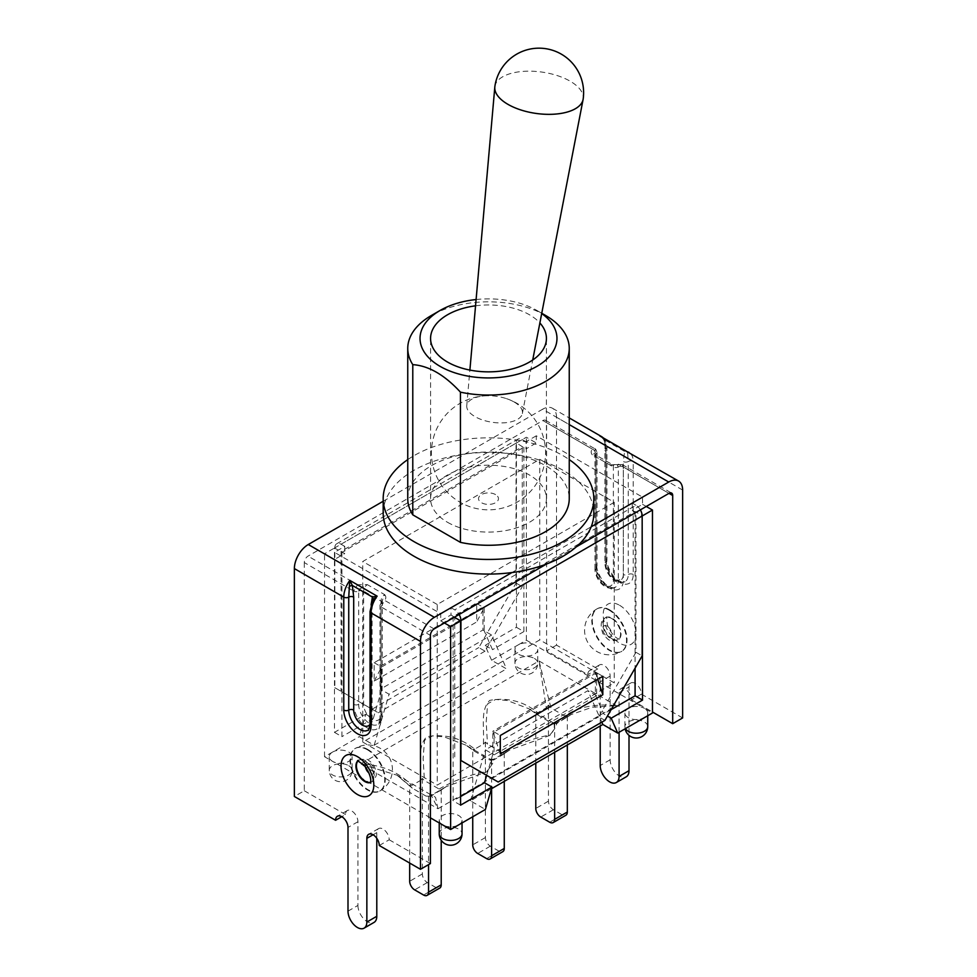 <?xml version="1.0" encoding="UTF-8"?>
<svg xmlns="http://www.w3.org/2000/svg" width="977" height="977" viewBox="0 0 977 977"><rect width="100%" height="100%" fill="white"/><g stroke="black" fill="none" stroke-linecap="round" stroke-linejoin="round"><path stroke-width="0.73" stroke-dasharray="4.88 3.66" d="M383.179 513.267A105.321 60.806 180 0 1 385.817 499.748A105.321 60.806 180 0 1 465.076 453.987A105.321 60.806 180 0 1 593.821 513.267M383.179 501.274L542.614 409.216L569.249 424.592M592.27 454.793C590.755 452.864 590.792 450.971 592.392 449.127A3.505 2.418 48 0 1 595.335 452.937L592.27 454.793L609.648 464.832L617.562 465.773A3.505 1.551 69.7 0 1 618.233 464.331A3.505 1.551 69.7 0 1 618.246 464.331A3.505 1.551 69.7 0 1 619.455 464.759L609.648 464.832A5.264 3.041 -60 0 1 612.274 464.563A5.264 3.041 -60 0 1 613.373 466.982L613.373 580.204A12.286 7.095 60 0 1 604.678 585.223A12.286 7.095 60 0 1 595.994 570.177L595.994 456.943A5.264 3.041 120 0 0 594.908 454.537A5.264 3.041 120 0 0 592.27 454.793M576.308 546.851L546.668 563.961M384.73 594.675C386.245 596.617 386.208 598.498 384.608 600.342A3.505 2.418 -132 0 0 382.263 600.599A3.505 2.418 -132 0 0 382.215 600.635A3.505 2.418 -132 0 0 381.665 601.966L384.73 594.675L367.352 584.649L359.438 589.131A3.505 1.551 -110.3 0 0 357.545 584.722L367.352 584.649A5.264 3.041 120 0 0 363.627 591.097L363.627 704.332A12.286 7.095 -120 0 0 372.322 719.377A12.286 7.095 -120 0 0 381.006 714.358L381.006 601.136A5.264 3.041 -60 0 1 384.73 594.675M434.13 628.932L384.608 600.342L381.006 606.864L381.006 720.098A19.308 11.15 60 0 1 367.352 727.975A19.308 11.15 60 0 1 353.698 704.332L353.698 591.097L304.299 562.581A5.264 3.041 -60 0 1 308.024 556.121L542.87 420.537A5.264 3.041 -60 0 1 545.496 420.281A5.264 3.041 -60 0 1 546.595 422.687L546.595 650.865L587.8 674.655A8.781 5.068 60 0 1 589.62 670.637A8.781 5.068 60 0 1 596.385 672.994A8.781 5.068 60 0 1 600.208 681.824L600.208 725.972M334.83 687.698L378.282 712.783L334.83 687.698L334.83 547.816A8.781 5.068 60 0 1 336.65 543.798A8.781 5.068 60 0 1 341.034 544.226L522.268 439.601A8.781 5.068 -120 0 0 517.871 439.161A8.781 5.068 -120 0 0 516.051 443.179L516.051 583.074L478.815 647.568L485.019 651.158L522.268 586.652L522.268 446.77L523.501 447.478L342.28 552.115L341.034 551.394L522.268 446.77M341.034 544.226L344.759 546.375L334.464 552.323L334.464 559.491L344.759 553.544L334.464 548.024L334.464 732.347L365.825 714.236L359.28 736.646L374.179 745.243L506.501 668.854L491.602 660.257L518.286 644.844A11.406 6.583 0 0 0 514.952 649.51A11.406 6.583 0 0 0 526.359 656.092A11.406 6.583 0 0 0 537.765 649.51A11.406 6.583 0 0 0 534.431 644.844L644.405 708.337A11.406 6.583 0 0 0 631.972 706.908A11.406 6.583 0 0 0 624.926 713.002A11.406 6.583 0 0 0 631.972 719.084A11.406 6.583 0 0 0 644.405 717.655A11.406 6.583 0 0 0 647.739 713.002A11.406 6.583 0 0 0 644.405 708.337L652.465 713.002M440.712 613.666L451.02 607.718L451.02 614.887L440.712 620.835L440.712 613.666L334.464 552.323M451.02 607.718L454.732 609.868A8.781 5.068 60 0 1 459.129 614.509M640.35 509.872A8.781 5.068 -120 0 0 635.966 505.243L454.732 609.868M635.966 505.243L632.241 503.094L642.536 497.146L642.536 504.315L632.241 510.263L635.966 512.412L635.966 652.294L598.718 716.8L604.934 720.379M536.288 435.803L525.98 441.751L525.98 448.919L536.288 442.972L536.288 435.803L642.536 497.146M525.98 441.751L522.268 439.601M367.352 749.762A24.572 14.191 -120 0 0 355.066 748.541A24.572 14.191 -120 0 0 355.066 776.923A24.572 14.191 -120 0 0 379.638 791.114A24.572 14.191 -120 0 0 383.411 771.415A24.572 14.191 -120 0 0 367.352 749.762M682.63 717.948L641.425 694.146A8.781 5.068 -120 0 0 637.59 685.317A8.781 5.068 -120 0 0 630.824 682.972A8.781 5.068 -120 0 0 629.005 686.99L629.005 735.363M682.63 490.051L633.23 461.535L633.23 574.476A19.308 11.15 60 0 1 619.577 582.353A19.308 11.15 60 0 1 605.923 558.71L605.923 445.768L556.524 417.24L556.524 645.138L597.729 668.927A8.781 5.068 -120 0 1 599.548 664.91A8.781 5.068 -120 0 1 606.314 667.254A8.781 5.068 -120 0 1 610.149 676.096L610.149 759.801A13.336 7.706 -120 0 0 615.962 773.222A13.336 7.706 -120 0 0 626.245 776.8M609.648 609.88A24.572 14.191 60 0 1 625.707 631.533A24.572 14.191 60 0 1 621.934 651.219A24.572 14.191 60 0 1 597.362 637.041A24.572 14.191 60 0 1 597.362 608.659A24.572 14.191 60 0 1 609.648 609.88M379.271 845.508L389.2 839.768A8.781 5.068 -120 0 0 385.365 830.938A8.781 5.068 -120 0 0 378.6 828.594A8.781 5.068 -120 0 0 376.792 832.612L376.792 838.339M347.995 911.15L357.924 905.423L357.924 821.718A8.781 5.068 -120 0 0 354.089 812.876A8.781 5.068 -120 0 0 347.323 810.531A8.781 5.068 -120 0 0 345.504 814.549L341.779 816.699M619.076 732.274L619.076 692.717A8.781 5.068 60 0 1 620.896 688.7A8.781 5.068 60 0 1 627.661 691.057A8.781 5.068 60 0 1 631.496 699.886L641.425 694.146M597.729 668.927L587.8 674.655M631.496 699.886L652.465 712.001M556.524 645.138L546.595 650.865M357.924 905.423A13.336 7.706 -120 0 0 363.749 918.844A13.336 7.706 -120 0 0 374.02 922.422M430.405 863.57L389.2 839.768M601.856 436.768A19.662 11.345 120 0 1 605.923 445.768A3.505 2.027 180 0 1 606.949 447.197A3.505 2.027 180 0 1 605.923 448.626L603.957 439.369A3.505 0.708 -21.6 0 0 603.81 439.711A3.505 0.708 -21.6 0 0 604.592 439.845L624.633 451.423A3.505 2.772 36.1 0 0 627.625 453.035L628.26 461.535A3.505 2.027 180 0 1 623.302 461.535L624.633 451.423L627.185 451.777L627.625 453.035M603.957 439.369L602.162 437.256M602.027 437.244L604.592 439.845L605.923 451.496L605.923 564.437A12.286 7.095 -120 0 0 614.606 579.495A12.286 7.095 -120 0 0 623.302 574.476L623.302 461.535M546.595 422.687L595.994 451.215A3.505 2.027 -0 0 1 597.02 452.644C596.129 449.713 595.42 448.431 594.908 448.809L595.994 451.215L595.994 564.437A3.505 2.027 180 0 1 597.02 565.878L597.02 452.644A3.505 2.027 -0 0 0 597.02 452.644A3.505 2.027 -0 0 1 595.994 454.073L595.335 452.937M542.87 420.537L592.392 449.127L594.895 448.797M617.562 465.773L618.331 466.982A3.505 2.027 180 0 1 613.373 466.982L595.994 456.943A3.505 2.027 0 0 1 594.969 455.514L594.773 454.427L612.432 464.625L622.202 464.563L623.302 466.982L668.976 493.348L619.455 464.759L622.19 464.563M381.006 720.098A3.505 2.027 180 0 1 379.98 718.657L379.98 605.435A3.505 2.027 0 0 0 379.98 605.435A3.505 2.027 0 0 1 381.006 603.994L381.665 601.966M359.438 589.131L358.669 591.097A3.505 2.027 180 0 1 363.627 591.097L381.006 601.136A3.505 2.027 0 0 1 382.031 602.565A3.505 2.027 0 0 1 381.006 603.994L381.006 717.228A15.803 9.123 60 0 1 377.733 724.458A15.803 9.123 60 0 1 365.557 720.22A15.803 9.123 60 0 1 358.669 704.332L358.669 591.097A3.505 2.027 0 0 1 353.698 591.097L357.545 584.722L308.024 556.121M370.051 611.455A3.505 2.027 180 0 1 371.077 610.014L373.043 600.012M556.524 417.24A19.662 11.345 120 0 0 552.445 408.239A19.662 11.345 120 0 0 542.614 409.216M304.299 562.581L304.299 790.759L294.37 796.487M511.924 572.559L591.183 526.798M345.504 814.549L304.299 790.759M447.539 522.304A57.924 33.45 0 0 0 510.666 529.546A57.924 33.45 0 0 0 546.424 498.649A57.924 33.45 0 0 0 488.5 465.211A57.924 33.45 0 0 0 430.576 498.649A57.924 33.45 0 0 0 447.539 522.304M495.547 494.582A9.965 5.752 0 0 0 478.877 497.159A9.965 5.752 0 0 0 491.077 504.205A9.965 5.752 0 0 0 495.547 494.582M476.104 299.536A68.463 39.52 180 0 1 536.91 310.466A68.463 39.52 180 0 1 541.698 313.532M545.593 315.473A80.749 46.615 0 0 0 431.407 315.473M475.543 305.813A57.924 33.45 180 0 1 539.878 322.96M407.751 498.649A80.749 46.615 180 0 1 488.5 452.033A80.749 46.615 180 0 1 569.249 498.649M407.751 459.605A105.321 60.806 180 0 1 569.249 459.605M494.863 86.562A44.588 20.883 -172 0 1 523.281 71.382A44.588 20.883 -172 0 1 570.067 81.152A44.588 20.883 -172 0 1 583.184 98.958M514.158 402.023A28.089 13.153 -172 0 1 522.353 413.552A28.089 13.153 -172 0 1 492.774 422.357A28.089 13.153 -172 0 1 466.75 405.748A28.089 13.153 -172 0 1 486.607 395.77A28.089 13.153 -172 0 1 506.013 398.494A28.089 13.153 -172 0 1 514.158 402.023M483.383 744.12L485.398 742.056L487.499 744.169L502.166 752.632L504.266 752.949L502.251 755.013L493.617 759.996L493.739 759.227L493.104 762.719L487.23 771.683L446.404 786.558L430.698 796.328L432.31 794.631L435.608 797.562L437.977 808.736L431.004 794.643L425.996 796.084L412.233 788.146L397.053 775.225L360.525 764.026C381.213 764.564 398.323 771.708 411.83 785.435L420.33 780.525C421.368 763.293 417.142 746.538 426.729 736.743C444.584 733.605 460.582 737.72 474.749 749.103L483.383 744.12C484.47 726.876 480.098 710.157 489.77 700.362C507.6 697.187 523.611 701.303 537.802 712.697L546.302 707.788L539.023 660.977L551.004 708.02L564.767 715.97C578.262 706.896 595.494 703.477 616.475 705.687L592.233 707.214L570.922 714.651L556.67 723.591L556.792 722.809L556.145 726.302L550.344 735.241L509.579 750.067L502.251 755.013L509.579 750.067M556.67 723.591L552.555 723.542L537.887 715.066L529.021 708.777L537.179 714.529M502.166 752.632C516.442 744.401 532.294 738.527 549.709 735.022C558.16 726.68 552.384 720.525 552.555 723.542L556.792 722.809L570.91 714.651L565.659 718.315M537.228 714.578L535.787 712.954L537.802 712.697M553.324 722.833L528.984 708.777L507.148 700.472L495.595 699.471L487.621 703.819L486.204 722.076L487.499 744.169M420.33 780.525L422.345 778.461L424.445 780.574L439.113 789.037L441.213 789.355L439.65 791.101M493.617 759.996L489.501 759.947L474.834 751.472L465.968 745.182L474.126 750.934M439.113 789.037C453.413 780.794 469.265 774.932 486.656 771.427C495.131 763.086 489.33 756.919 489.501 759.947L490.283 759.214M474.175 750.983L472.734 749.359L474.749 749.103M465.931 745.17L444.12 736.878L432.542 735.828L424.555 740.212L423.114 758.47L424.445 780.574M564.767 715.97L567.319 716.019L565.61 718.364M546.302 707.788L548.451 705.125L551.004 708.02M430.698 796.328L425.996 796.084M412.233 788.146L409.681 785.239L411.83 785.435M567.319 716.019L567.319 744.962M548.451 705.125L548.451 801.152A7.022 4.055 -120 0 0 553.422 809.75L562.349 814.903A7.022 4.055 -120 0 0 565.866 815.258M554.655 723.847L554.655 752.266M535.787 763.159L535.787 712.954M504.266 752.949L504.266 781.368M485.398 742.056L485.398 837.558A7.022 4.055 -120 0 0 490.356 846.155L499.296 851.309A7.022 4.055 -120 0 0 502.813 851.663M491.602 760.253L491.602 788.671M472.734 816.772L472.734 749.359M441.213 789.355L441.213 840.244M422.345 778.461L422.345 873.951A7.022 4.055 -120 0 0 427.303 882.561L436.243 887.714A7.022 4.055 -120 0 0 439.76 888.069M428.549 796.133L428.549 864.645M409.681 863.057L409.681 785.239M430.405 817.847L332.595 761.376A11.406 6.583 0 0 0 345.028 762.805A11.406 6.583 0 0 0 352.074 756.711A11.406 6.583 0 0 0 348.74 752.058A11.406 6.583 0 0 0 332.595 752.058L359.28 736.646M491.431 788.769L470.499 800.859L485.398 809.457M458.714 824.869A11.406 6.583 0 0 0 462.048 820.204A11.406 6.583 0 0 0 458.714 815.551A11.406 6.583 0 0 0 446.269 814.122A11.406 6.583 0 0 0 439.235 820.204A11.406 6.583 0 0 0 442.569 824.869A11.406 6.583 0 0 0 458.714 824.869M597.741 679.235L596.617 672.726L602.821 676.304M374.179 681.128L380.383 669.343L380.383 666.277L482.919 607.083L482.919 610.149L476.703 621.934L476.703 603.493L374.179 662.687L374.179 681.128L476.703 621.934M374.179 662.687L380.383 666.277M635.966 512.412L454.732 617.037L453.499 616.328L635.087 511.484L642.158 515.563M344.759 546.375L344.759 553.544M632.241 503.094L632.241 510.263M372.066 709.204L478.815 647.568M516.051 583.074L522.268 586.652M491.602 660.257L485.056 645.394L516.43 627.295L516.43 442.972L525.98 448.919M635.966 652.294L642.17 655.885M498.185 782.015L460.57 760.301M341.034 551.394L341.034 691.289M454.732 756.931L454.732 617.464M454.366 617.256L451.02 614.887M596.617 672.726L494.081 731.92L494.081 734.997L500.297 753.939M494.081 731.92L500.297 735.498M476.703 603.493L482.919 607.083M491.981 778.425L598.718 716.8M595.372 672.005L596.617 675.803L596.617 695.661L494.081 754.855L494.081 734.997L492.848 731.199L595.372 672.005L595.372 694.94L603.725 713.906L607.425 716.043M485.019 651.158L378.282 712.783M380.383 689.212L381.628 689.921L381.628 666.986L380.383 669.343L380.383 689.212L482.919 630.018L482.919 610.149L484.152 607.792L484.152 630.727L491.602 635.026L506.501 668.854M334.464 559.491L324.535 553.764L334.464 548.024M516.43 442.972L526.359 437.232L536.288 442.972M642.536 504.315L646.261 506.465M444.437 622.984L440.712 620.835M482.919 630.018L484.152 630.727L492.506 649.705L485.056 645.394M365.825 714.236L373.275 718.535L381.628 689.921L389.078 694.22L491.602 635.026M534.431 644.844A11.406 6.583 0 0 0 518.286 644.844L526.359 640.191L534.431 644.844M332.595 752.058A11.406 6.583 0 0 0 329.261 756.711A11.406 6.583 0 0 0 332.595 761.376L324.535 756.711L332.595 752.058M381.628 666.986L484.152 607.792M494.081 754.855L492.848 754.134L492.848 731.199M486.656 775.347L492.848 754.134L485.398 749.835L587.922 690.641L601.808 722.174M470.499 800.859L485.398 749.835M596.617 695.661L587.922 690.641M611.138 709.632L603.725 713.906M635.087 511.484L635.087 668.134M460.57 796.56L453.12 800.859L453.12 616.536M460.57 805.158L453.12 800.859M374.179 745.243L389.078 694.22M526.359 640.191L526.359 437.232M516.43 627.295L523.88 631.594L492.506 649.705M334.464 732.347L341.913 736.646L341.913 552.323M373.275 718.535L341.913 736.646M523.88 447.271L523.88 631.594M324.535 756.711L324.535 553.764M362.76 742.093L437.232 785.093L614.24 682.899L539.768 639.898L362.76 742.093L362.76 561.494L539.768 459.312L539.768 639.898M539.768 459.312L614.24 502.312L614.24 682.899M614.24 502.312L437.232 604.494L437.232 785.093M437.232 604.494L362.76 561.494M370.576 782.369A12.64 7.303 -120 0 0 371.687 781.918A12.64 7.303 -120 0 0 373.629 771.793A12.64 7.303 -120 0 0 365.361 760.656A12.64 7.303 -120 0 0 359.047 760.033A12.64 7.303 -120 0 0 358.107 760.765M365.471 767.006A6.314 3.652 60 0 1 369.831 763.232A6.314 3.652 60 0 1 374.276 771.525A6.314 3.652 60 0 1 368.854 772.868M357.961 760.729A12.64 7.303 60 0 1 358.547 760.314A12.64 7.303 60 0 1 371.187 767.617A12.64 7.303 60 0 1 371.187 782.211A12.64 7.303 60 0 1 370.539 782.516M367.853 749.481A24.572 14.191 60 0 1 385.231 779.573A24.572 14.191 60 0 1 380.138 790.82A24.572 14.191 60 0 1 355.567 776.63A24.572 14.191 60 0 1 355.567 748.26A24.572 14.191 60 0 1 367.853 749.481M607.169 626.22A6.314 3.652 -120 0 0 603.298 631.716A6.314 3.652 -120 0 0 611.028 636.186A6.314 3.652 -120 0 0 607.169 626.22M611.639 618.478A12.64 7.303 60 0 1 619.894 629.615A12.64 7.303 60 0 1 617.952 639.74A12.64 7.303 60 0 1 611.639 639.117A12.64 7.303 60 0 1 603.371 627.979A12.64 7.303 60 0 1 605.313 617.855A12.64 7.303 60 0 1 611.639 618.478M612.127 638.824A12.64 7.303 -120 0 0 618.453 639.459A12.64 7.303 -120 0 0 620.383 629.322A12.64 7.303 -120 0 0 612.127 618.185A12.64 7.303 -120 0 0 605.813 617.562A12.64 7.303 -120 0 0 603.871 627.686A12.64 7.303 -120 0 0 612.127 638.824M619.577 605.288A23.167 13.373 60 0 1 633.768 641.865A23.167 13.373 60 0 1 605.386 625.475A23.167 13.373 60 0 1 619.577 605.288M609.147 610.161A24.572 14.191 -120 0 0 596.862 608.94A24.572 14.191 -120 0 0 596.862 637.322A24.572 14.191 -120 0 0 621.433 651.512A24.572 14.191 -120 0 0 626.526 640.265A24.572 14.191 -120 0 0 609.147 610.161M373.067 834.761L376.792 832.612M357.924 821.718L347.995 827.446M619.076 692.717L629.005 686.99M610.149 676.096L600.208 681.824M595.994 564.437A19.308 11.15 -120 0 0 609.648 588.093A19.308 11.15 -120 0 0 623.302 580.204L623.302 466.982A3.505 2.027 -0 0 0 618.331 466.982L618.331 580.204A3.505 2.027 180 0 1 613.373 580.204M610.149 759.801L600.208 765.528M601.075 436.634L603.81 439.699C604.885 443.766 605.239 447.222 604.897 450.079A3.505 2.027 0 0 0 604.897 450.079A3.505 2.027 0 0 1 605.923 448.626L605.923 561.567A15.803 9.123 -120 0 0 612.823 577.468A15.803 9.123 -120 0 0 624.999 581.706A15.803 9.123 -120 0 0 628.26 574.476L628.26 461.535A3.505 2.027 180 0 1 633.23 461.535A19.662 11.345 -60 0 0 629.164 452.534M633.23 574.476A3.505 2.027 0 0 0 628.26 574.476A3.505 2.027 180 0 1 623.302 574.476M605.923 558.71A3.505 2.027 180 0 1 606.949 560.139A3.505 2.027 180 0 1 605.923 561.567A3.505 2.027 0 0 0 604.897 563.008A3.505 2.027 0 0 0 605.923 564.437M603.615 438.099L605.117 439.968L606.949 447.197L606.949 560.139C605.422 562.447 612.616 579.092 619.613 581.156C622.837 582.268 624.633 582.451 624.999 581.706C617.134 584.136 615.986 581.217 612.506 579.031C607.694 574.403 605.154 569.054 604.897 563.008L604.897 450.067A3.505 2.027 0 0 0 605.923 451.496M595.994 570.177A3.505 2.027 0 0 1 594.969 568.736C594.443 576.931 603.847 591.818 615.058 587.433C614.704 588.178 612.909 587.995 609.672 586.884C602.687 584.82 595.494 568.187 597.02 565.878A3.505 2.027 180 0 1 595.994 567.307A3.505 2.027 0 0 0 594.969 568.736L594.969 455.514A3.505 2.027 0 0 1 595.994 454.073L595.994 567.307A15.803 9.123 -120 0 0 602.894 583.208A15.803 9.123 -120 0 0 615.058 587.433A15.803 9.123 -120 0 0 618.331 580.204A3.505 2.027 0 0 1 623.302 580.204M382.263 600.599L379.98 605.422A3.505 2.027 0 0 0 381.006 606.864L430.405 635.38M382.373 600.513L382.031 715.787C381.543 720.66 380.114 723.554 377.733 724.458C378.111 725.581 378.868 723.652 379.98 718.657A3.505 2.027 180 0 1 381.006 717.228A3.505 2.027 0 0 0 382.031 715.787A3.505 2.027 0 0 0 381.006 714.358M353.698 704.332A3.505 2.027 0 0 0 358.669 704.332A3.505 2.027 180 0 1 363.627 704.332M371.077 607.144L371.077 720.098A3.505 2.027 180 0 1 372.103 721.527A3.505 2.027 180 0 1 371.077 722.956A15.803 9.123 60 0 1 367.804 730.198C370.185 729.282 371.614 726.399 372.103 721.527L372.103 608.586A3.505 2.027 0 0 0 372.103 608.573A3.505 2.027 0 0 0 371.077 607.144L371.077 604.873M370.051 724.397A3.505 2.027 0 0 1 371.077 722.956L371.077 610.014A3.505 2.027 0 0 0 372.103 608.586M371.077 720.098A12.286 7.095 60 0 1 370.051 724.238M437.977 808.736L616.475 705.687L539.023 660.977L360.525 764.026L437.977 808.736M548.451 801.152L535.787 808.455M553.422 809.75L540.757 817.053M562.349 814.903L549.697 822.219M485.398 837.558L472.734 844.861M490.356 846.155L477.704 853.458M499.296 851.309L486.644 858.624M422.345 873.951L409.681 881.266M427.303 882.561L414.651 889.864M436.243 887.714L423.578 895.03M516.051 443.179L334.83 547.816M439.235 833.821A11.406 6.583 180 0 1 446.269 827.739A11.406 6.583 180 0 1 458.714 829.168A11.406 6.583 180 0 1 462.048 833.821M534.431 658.461A11.406 6.583 180 0 1 537.765 663.127A11.406 6.583 180 0 1 526.359 669.709A11.406 6.583 180 0 1 514.952 663.127A11.406 6.583 180 0 1 521.987 657.033A11.406 6.583 180 0 1 534.431 658.461M348.74 765.675A11.406 6.583 180 0 1 352.074 770.328A11.406 6.583 180 0 1 340.668 776.923A11.406 6.583 180 0 1 329.261 770.328A11.406 6.583 180 0 1 336.296 764.246A11.406 6.583 180 0 1 348.74 765.675M625.451 728.598A11.406 6.583 180 0 1 624.926 726.619A11.406 6.583 180 0 1 631.972 720.525A11.406 6.583 180 0 1 644.405 721.954A11.406 6.583 180 0 1 647.739 726.619M358.547 760.314L359.047 760.033C364.311 758.702 367.474 758.799 368.524 760.338C373.055 763.245 375.608 767.543 376.157 773.271C376.975 775.201 375.486 778.083 371.687 781.918L370.405 782.919M379.638 791.114L380.138 790.82A24.572 24.572 0 0 0 392.424 769.546A24.572 24.572 0 0 0 355.567 748.26L355.066 748.541M617.952 639.74C609.66 641.706 609.062 641.254 602.833 633.487C600.049 625.036 600.879 619.821 605.313 617.855L606.595 616.841L607.279 624.621C611.407 635.27 617.537 638.653 617.733 638.494L619.467 639.129L617.952 639.74M597.362 608.659L596.862 608.94A24.572 24.572 0 0 0 587.861 642.512A24.572 24.572 0 0 0 621.433 651.512L621.934 651.219M378.6 828.594L368.671 834.321M347.323 810.531L337.395 816.259M630.824 682.972L620.896 688.7M599.548 664.91L589.62 670.637M372.103 608.573L372.689 600.672M545.496 420.281L594.969 448.834M622.154 464.527L671.614 493.092M552.445 408.239L569.249 417.936M536.91 310.466L541.746 313.263M546.424 498.649L546.424 338.408M430.576 498.649L430.576 338.408M522.353 413.552L532.709 360.024M466.75 405.748L469.888 370.075M486.607 395.77A57.045 57.045 0 0 0 435.339 473.479A57.045 57.045 0 0 0 525.65 496.084A57.045 57.045 0 0 0 506.013 398.494M509.469 750.128L493.739 759.214M446.391 786.546L432.335 794.667M439.687 791.065L446.306 786.607M493.739 759.227L490.283 759.227L465.931 745.182M431.004 794.643L432.335 794.619M430.735 794.667L397.053 775.213M397.077 775.237L410.548 786.375M336.65 543.798L517.871 439.161M439.235 820.204L439.235 822.939M462.048 820.204L462.048 822.939M514.952 649.51L514.952 663.127A11.406 11.406 0 0 0 526.359 674.533A11.406 11.406 0 0 0 537.765 663.127L537.765 649.51M329.261 756.711L329.261 770.328A11.406 11.406 0 0 0 340.668 781.734A11.406 11.406 0 0 0 352.074 770.328L352.074 756.711M624.926 713.002L624.926 726.619A11.406 11.406 0 0 0 625.133 728.781M647.739 713.002L647.739 715.726"/><path stroke-width="1.47" d="M569.249 459.605A105.321 60.806 180 0 1 593.821 498.649L593.821 513.267A105.321 60.806 180 0 1 591.183 526.798A105.321 60.806 180 0 1 511.924 572.559A105.321 60.806 180 0 1 414.028 556.267A105.321 60.806 180 0 1 383.179 513.267L383.179 498.649A105.321 60.806 180 0 1 407.751 459.605M511.924 572.559L434.386 617.33L308.268 544.519L383.179 501.274M668.976 493.348L672.701 495.498A5.264 3.041 120 0 0 671.614 493.092A5.264 3.041 120 0 0 668.976 493.348L576.308 546.851M546.668 563.961L434.13 628.932A5.264 3.041 120 0 0 430.405 635.38L430.405 863.57L420.476 869.298L379.271 845.508A8.781 5.068 60 0 0 375.437 836.666A8.781 5.068 60 0 0 368.671 834.321A8.781 5.068 60 0 0 366.851 838.339L373.067 834.761M308.268 544.519A19.662 11.345 120 0 0 294.37 568.59L343.77 597.118L343.77 710.059A19.308 11.15 -120 0 0 357.423 733.715A19.308 11.15 -120 0 0 371.077 725.826L371.077 612.884L420.476 641.401L420.476 869.298M294.37 568.59L294.37 796.487L335.575 820.277A8.781 5.068 60 0 1 337.395 816.259A8.781 5.068 60 0 1 344.16 818.616A8.781 5.068 60 0 1 347.995 827.446L347.995 911.15A13.336 7.706 -120 0 0 353.808 924.572A13.336 7.706 -120 0 0 364.091 928.15A13.336 7.706 -120 0 0 366.851 922.044L366.851 838.339M600.208 725.972L600.208 765.528A13.336 7.706 -120 0 0 606.033 778.95A13.336 7.706 -120 0 0 616.316 782.528L626.245 776.8A13.336 7.706 -120 0 0 629.005 770.694L629.005 735.363M652.465 712.001L672.701 723.676L682.63 717.948L682.63 490.051A19.662 11.345 -60 0 0 678.563 481.05A19.662 11.345 -60 0 0 668.732 482.027L591.183 526.798M341.779 816.699L335.575 820.277M672.701 495.498L672.701 723.676M616.316 782.528A13.336 7.706 -120 0 0 619.076 776.422L619.076 732.274M364.091 928.15L374.02 922.422A13.336 7.706 -120 0 0 376.792 916.304L376.792 838.339M626.318 451.276L678.563 481.05M602.162 437.256L600.953 436.56M601.075 436.634L602.027 437.244M372.664 600.733L373.043 600.012A3.505 2.772 36.1 0 0 372.408 597.045L371.077 604.873M373.043 600.012L377.122 596.153L372.408 597.045L352.367 585.467A3.505 0.708 -21.6 0 0 349.375 586.347L348.74 597.118A3.505 2.027 180 0 1 343.77 597.118A19.662 11.345 120 0 1 349.815 580.387L349.375 586.347M370.051 724.238A12.286 7.095 60 0 1 360.269 723.591A12.286 7.095 60 0 1 353.698 710.059L353.698 597.118L352.367 585.467L349.815 580.387L377.122 596.153A19.662 11.345 -60 0 0 371.077 612.884A3.505 2.027 180 0 1 370.051 611.455L370.051 724.397A3.505 2.027 0 0 0 371.077 725.826M420.476 641.401A19.662 11.345 -60 0 1 434.386 617.33M541.698 313.532A68.463 39.52 180 0 1 544.128 361.453A68.463 39.52 180 0 1 464.722 375.473A68.463 39.52 180 0 1 440.09 310.466L431.407 315.473A80.749 46.615 0 0 0 407.751 348.447A80.749 46.615 0 0 0 412.782 364.641C428.671 365.728 444.559 374.899 460.448 392.156A80.749 46.615 0 0 0 569.249 348.447A80.749 46.615 0 0 0 545.593 315.473L541.746 313.263M440.09 310.466A68.463 39.52 180 0 1 476.104 299.536M569.249 348.447L569.249 498.649A80.749 46.615 180 0 1 460.448 542.369L412.782 514.842L412.782 364.641M460.448 542.369L460.448 392.156M539.878 322.96A57.924 33.45 180 0 1 546.424 338.408A57.924 33.45 180 0 1 510.666 369.306A57.924 33.45 180 0 1 447.539 362.064A57.924 33.45 180 0 1 430.576 338.408A57.924 33.45 180 0 1 475.543 305.813M412.782 514.842A80.749 46.615 180 0 1 407.751 498.649L407.751 348.447M593.821 498.649A105.321 60.806 180 0 1 528.801 554.826A105.321 60.806 180 0 1 414.028 541.649A105.321 60.806 180 0 1 383.179 498.649M583.184 98.958A44.588 20.883 -172 0 1 583.098 99.459A44.588 20.883 -172 0 1 554.264 114.175A44.588 20.883 -172 0 1 507.979 104.368A44.588 20.883 -172 0 1 494.814 87.063A44.588 20.883 -172 0 1 494.863 86.562A44.588 44.588 0 0 1 545.215 48.606A44.588 44.588 0 0 1 583.184 98.958M567.319 744.962L567.319 812.034L554.655 819.349A7.022 4.055 60 0 1 553.202 822.561A7.022 4.055 60 0 1 549.697 822.219L540.757 817.053A7.022 4.055 60 0 1 535.787 808.455L535.787 763.159M553.202 822.561L565.866 815.258A7.022 4.055 -120 0 0 567.319 812.034M554.655 752.266L554.655 819.349M504.266 781.368L504.266 848.439L491.602 855.754A7.022 4.055 60 0 1 490.149 858.966A7.022 4.055 60 0 1 486.644 858.624L477.704 853.458A7.022 4.055 60 0 1 472.734 844.861L472.734 816.772M490.149 858.966L502.813 851.663A7.022 4.055 -120 0 0 504.266 848.439M491.602 788.671L491.602 855.754M441.213 840.244L441.213 884.844L428.549 892.16A7.022 4.055 60 0 1 427.096 895.372A7.022 4.055 60 0 1 423.578 895.03L414.651 889.864A7.022 4.055 60 0 1 409.681 881.266L409.681 863.057M427.096 895.372L439.76 888.069A7.022 4.055 -120 0 0 441.213 884.844M428.549 864.645L428.549 892.16M646.261 506.465L652.465 510.043L652.465 713.002L617.72 733.068L602.821 724.47L491.431 788.769M486.656 775.347L484.494 782.748L491.944 787.047L485.398 809.457L450.641 829.522L430.405 817.847M602.821 694.745L500.297 753.939L500.297 735.498L602.821 676.304L602.821 694.745L597.741 679.235M459.129 614.509A8.781 5.068 60 0 1 460.949 620.627L460.949 760.509L498.185 782.015L604.934 720.379L642.17 655.885L642.17 515.99A8.781 5.068 -120 0 0 640.35 509.872M642.158 515.563L642.536 700.094L611.175 718.205L617.72 733.068M652.465 510.043L642.536 515.783M491.944 787.047L460.57 805.158L460.57 620.835L450.641 626.575L444.437 622.984M460.57 620.835L454.366 617.256M601.808 722.174L602.821 724.47M607.425 716.043L611.175 718.205M635.087 668.134L635.087 695.795L611.138 709.632M484.494 782.748L460.57 796.56M642.536 700.094L635.087 695.795M450.641 829.522L450.641 626.575M358.107 760.765A12.64 7.303 -120 0 0 357.423 771.097A12.64 7.303 -120 0 0 365.361 781.295A12.64 7.303 -120 0 0 370.576 782.369M368.854 772.868A6.314 3.652 60 0 1 365.471 767.006M370.539 782.516A12.64 7.303 60 0 1 364.873 781.576A12.64 7.303 60 0 1 356.788 771.012A12.64 7.303 60 0 1 357.961 760.729M357.423 794.484A23.167 13.373 -120 0 0 371.614 774.297A23.167 13.373 -120 0 0 343.232 757.908A23.167 13.373 -120 0 0 357.423 794.484M629.005 770.694L619.076 776.422M366.851 922.044L376.792 916.304M603.615 438.099L601.856 436.768A19.662 11.345 120 0 0 599.878 436.011L627.185 451.777A19.662 11.345 -60 0 1 629.164 452.534M370.051 724.397C368.94 729.392 368.182 731.321 367.804 730.198A15.803 9.123 60 0 1 355.628 725.96A15.803 9.123 60 0 1 348.74 710.059L348.74 597.118A3.505 2.027 0 0 1 353.698 597.118M353.698 710.059A3.505 2.027 0 0 0 348.74 710.059A3.505 2.027 180 0 1 343.77 710.059M569.249 424.592L668.732 482.027M460.949 620.627L642.17 515.99M462.048 833.821A11.406 6.583 180 0 1 450.641 840.415A11.406 6.583 180 0 1 439.235 833.821A11.406 11.406 0 0 0 450.641 845.239A11.406 11.406 0 0 0 462.048 833.821L462.048 822.939M625.133 728.781A11.406 11.406 0 0 0 647.739 726.619A11.406 6.583 180 0 1 638.066 733.129A11.406 6.583 180 0 1 625.451 728.598M358.547 760.314L357.533 760.643L363.933 765.113C371.089 774.016 370.955 781.014 370.71 781.111L370.405 782.919M626.794 451.484L627.429 451.765M372.689 600.672L370.051 611.455M626.843 451.508L600.928 436.548M569.249 417.936L601.856 436.768M532.709 360.024L583.098 99.459M469.888 370.075L494.814 87.063M439.235 822.939L439.235 833.821M647.739 715.726L647.739 726.619"/></g></svg>
